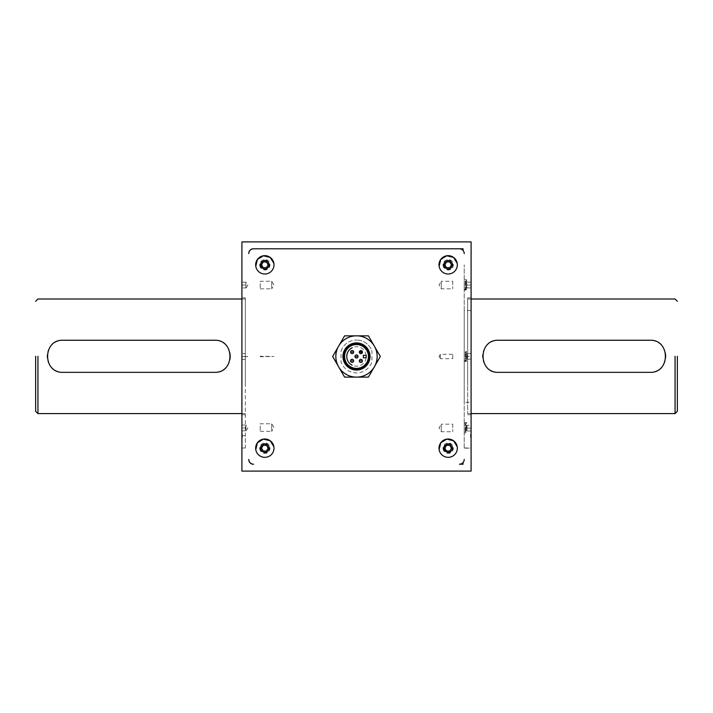 <?xml version="1.0" encoding="UTF-8"?>
<svg xmlns="http://www.w3.org/2000/svg" width="713" height="713" viewBox="0 0 713 713"><rect width="100%" height="100%" fill="white"/><g stroke="black" fill="none" stroke-linecap="round" stroke-linejoin="round"><path stroke-width="0.53" stroke-dasharray="3.56 2.67" d="M341.028 350.992A16.417 16.417 0 0 1 356.5 340.065A16.417 16.417 0 0 0 341.028 350.992L341.028 361.972A16.417 16.417 0 0 0 371.963 361.972L371.963 350.992A16.417 16.417 0 0 0 356.5 340.065A16.417 16.417 0 0 1 371.963 350.992M373.755 345.11A20.659 20.659 0 0 0 357.712 335.85L355.279 335.85A20.659 20.659 0 0 0 339.245 345.11L338.024 347.222A20.659 20.659 0 0 0 338.024 365.742L339.245 367.846A20.659 20.659 0 0 0 355.279 377.106L357.712 377.106A20.659 20.659 0 0 0 373.755 367.846L374.967 365.742A20.659 20.659 0 0 0 374.967 347.222L368.407 335.85L357.712 335.85M339.245 345.11L344.584 335.85L355.279 335.85M368.951 356.482A12.46 12.46 0 0 1 356.5 368.942A12.46 12.46 0 0 1 344.04 356.482A12.46 12.46 0 0 1 356.5 344.022A12.46 12.46 0 0 1 368.951 356.482A12.46 12.46 0 0 1 356.5 368.942A12.46 12.46 0 0 1 344.04 356.482A12.46 12.46 0 0 1 356.5 344.022A12.46 12.46 0 0 1 368.951 356.482A12.46 12.46 0 0 1 356.5 368.942A12.46 12.46 0 0 1 344.04 356.482A12.46 12.46 0 0 1 356.5 344.022A12.46 12.46 0 0 1 368.951 356.482A12.46 12.46 0 0 1 356.5 368.942A12.46 12.46 0 0 1 344.04 356.482A12.46 12.46 0 0 1 356.5 344.022A12.46 12.46 0 0 1 368.951 356.482A12.46 12.46 0 0 1 356.5 368.942A12.46 12.46 0 0 1 344.04 356.482A12.46 12.46 0 0 1 356.5 344.022A12.46 12.46 0 0 1 368.951 356.482A12.46 12.46 0 0 1 356.5 368.942A12.46 12.46 0 0 1 344.04 356.482A12.46 12.46 0 0 1 356.5 344.022A12.46 12.46 0 0 1 368.951 356.482A12.46 12.46 0 0 1 356.5 368.942A12.46 12.46 0 0 1 344.04 356.482A12.46 12.46 0 0 1 356.5 344.022A12.46 12.46 0 0 1 368.951 356.482M342.935 356.482A13.565 13.565 0 0 1 356.5 342.917A13.565 13.565 0 0 1 370.056 356.482A13.565 13.565 0 0 1 356.5 370.047A13.565 13.565 0 0 1 342.935 356.482A13.565 13.565 0 0 1 356.5 342.917A13.565 13.565 0 0 1 370.056 356.482A13.565 13.565 0 0 1 356.5 370.047A13.565 13.565 0 0 1 342.935 356.482A13.565 13.565 0 0 1 356.5 342.917A13.565 13.565 0 0 1 370.056 356.482A13.565 13.565 0 0 1 356.5 370.047A13.565 13.565 0 0 1 342.935 356.482A13.565 13.565 0 0 1 356.5 342.917A13.565 13.565 0 0 1 370.056 356.482A13.565 13.565 0 0 1 356.5 370.047A13.565 13.565 0 0 1 342.935 356.482M368.835 356.482A12.344 12.344 0 0 1 356.5 368.826A12.344 12.344 0 0 1 344.156 356.482A12.344 12.344 0 0 1 356.5 344.138A12.344 12.344 0 0 1 368.835 356.482M356.42 368.398A11.916 11.916 0 0 1 344.584 356.402A11.916 11.916 0 0 1 356.571 344.566M366.143 357.801L366.143 357.801A9.741 9.741 90 0 1 352.106 365.172M366.161 355.288L366.161 355.288A9.741 9.741 90 0 0 352.222 347.73M363.38 355.27L363.363 357.783M338.024 365.742L332.677 356.482L338.024 347.222M355.279 377.106L344.584 377.106L339.245 367.846M373.755 367.846L368.407 377.106L357.712 377.106M374.967 347.222L380.314 356.482L374.967 365.742M352.142 353.621A1.551 1.551 90 0 1 351.589 350.636M360.849 359.334A1.551 1.551 -90 0 0 359.299 360.876A1.551 1.551 -90 0 0 360.831 362.436M356.509 354.931A1.551 1.551 -90 0 0 354.949 356.473A1.551 1.551 -90 0 0 356.482 358.024M359.86 350.992A1.551 1.551 -90 0 0 360.894 353.684M352.088 359.281A1.551 1.551 -90 0 1 353.63 360.823A1.551 1.551 -90 0 1 352.088 362.373A1.551 1.551 90 0 1 351.527 359.388M273.881 446.73A9.171 9.171 0 0 1 264.826 457.336A9.171 9.171 0 0 1 255.771 449.609M457.229 446.73A9.171 9.171 0 0 1 448.174 457.336A9.171 9.171 0 0 1 439.119 449.609M273.881 263.391A9.171 9.171 0 0 1 264.826 273.997A9.171 9.171 0 0 1 255.771 266.27M457.229 263.391A9.171 9.171 0 0 1 448.174 273.997A9.171 9.171 0 0 1 439.119 266.27M266.484 445.304L268.141 448.174L266.484 451.035L263.177 451.035L261.519 448.174L263.177 445.304L266.484 445.304M449.823 445.304L451.481 448.174L449.823 451.035L446.516 451.035L444.859 448.174L446.516 445.304L449.823 445.304M266.484 261.965L268.141 264.826L266.484 267.696L263.177 267.696L261.519 264.826L263.177 261.965L266.484 261.965M449.823 261.965L451.481 264.826L449.823 267.696L446.516 267.696L444.859 264.826L446.516 261.965L449.823 261.965M463.067 250.486L463.067 248.784L253.373 248.784A4.581 4.581 0 0 0 248.784 253.373L248.784 253.57A4.813 4.813 0 0 1 253.596 248.784L459.404 248.784A4.813 4.813 0 0 1 463.067 250.486M463.067 464.216L459.43 464.216A4.813 4.813 0 0 0 463.067 462.514L463.067 464.216M248.784 459.627L248.784 459.43A4.813 4.813 0 0 0 253.57 464.216L253.373 464.216A4.581 4.581 0 0 1 248.784 459.627M241.912 435.001L241.912 264.63L241.912 435.001L242.598 435.001L242.589 436.748L241.912 436.748L241.912 434.582L242.598 434.582M241.912 241.912L241.912 471.088L471.088 471.088L471.088 241.912L241.912 241.912M241.912 436.552L242.598 436.748M242.26 437.283L242.26 434.208M241.912 435.75L245.352 435.75L245.352 448.058L241.912 448.058M241.912 356.295L241.912 413.593L241.912 299.005L241.912 356.295L245.352 356.732L245.352 299.005L245.352 448.058M241.912 435.688L241.912 436.917M241.912 432.533L241.903 423.37M241.912 418.781L241.912 423.228M241.912 427.952L241.912 425.082L241.912 430.821L241.912 427.952L245.923 427.952L245.923 425.082L245.923 430.821L245.923 427.952L241.912 427.952M241.912 425.082L245.923 425.082L241.912 425.082M241.912 430.821L245.923 430.821L241.912 430.821M245.352 385.519L245.352 297.856L245.352 385.519M220.558 371.116A16.043 16.043 -45.2 0 1 214.408 372.338L63.154 372.338A16.043 16.043 -45.2 0 1 47.415 353.158A16.043 16.043 -45.2 0 1 63.154 340.253L214.408 340.253A16.043 16.043 -45.2 0 1 230.451 356.295M230.451 356.304A16.043 16.043 -45.2 0 1 220.567 371.116M444.386 448.174A3.779 3.779 0 0 0 448.174 451.953A3.779 3.779 0 0 0 451.953 448.174A3.779 3.779 0 0 0 448.174 444.386A3.779 3.779 0 0 0 444.386 448.174A3.779 3.779 0 0 0 448.174 451.953A3.779 3.779 0 0 0 451.953 448.174A3.779 3.779 0 0 0 448.174 444.386A3.779 3.779 0 0 0 444.386 448.174A3.779 3.779 43.4 0 0 448.165 451.962A3.779 3.779 43.4 0 0 451.953 448.183A3.779 3.779 43.4 0 0 448.165 444.395A3.779 3.779 43.4 0 0 444.386 448.183A3.779 3.779 0 0 1 448.165 444.395A3.779 3.779 0 0 1 451.953 448.183A3.779 3.779 0 0 1 448.165 451.962A3.779 3.779 0 0 1 444.386 448.183M261.047 448.174A3.779 3.779 0 0 0 264.826 451.953A3.779 3.779 0 0 0 268.614 448.174A3.779 3.779 0 0 0 264.826 444.386A3.779 3.779 0 0 0 261.047 448.174A3.779 3.779 0 0 0 264.826 451.953A3.779 3.779 0 0 0 268.614 448.174A3.779 3.779 0 0 0 264.826 444.386A3.779 3.779 0 0 0 261.047 448.174A3.779 3.779 43.4 0 0 264.826 451.953A3.779 3.779 43.4 0 0 268.614 448.165A3.779 3.779 43.4 0 0 264.826 444.386A3.779 3.779 43.4 0 0 261.047 448.165A3.779 3.779 0 0 1 264.826 444.386A3.779 3.779 0 0 1 268.614 448.165A3.779 3.779 0 0 1 264.826 451.953A3.779 3.779 0 0 1 261.047 448.165M261.047 264.826A3.779 3.779 0 0 0 264.826 268.614A3.779 3.779 0 0 0 268.614 264.826A3.779 3.779 0 0 0 264.826 261.047A3.779 3.779 0 0 0 261.047 264.826A3.779 3.779 0 0 0 264.826 268.614A3.779 3.779 0 0 0 268.614 264.826A3.779 3.779 0 0 0 264.826 261.047A3.779 3.779 0 0 0 261.047 264.826A3.779 3.779 43.4 0 0 264.826 268.596A3.779 3.779 43.4 0 0 268.605 264.817A3.779 3.779 43.4 0 0 264.826 261.038A3.779 3.779 43.4 0 0 261.047 264.817A3.779 3.779 0 0 1 264.826 261.038A3.779 3.779 0 0 1 268.605 264.817A3.779 3.779 0 0 1 264.826 268.596A3.779 3.779 0 0 1 261.047 264.817M444.386 264.826A3.779 3.779 0 0 0 448.174 268.614A3.779 3.779 0 0 0 451.953 264.826A3.779 3.779 0 0 0 448.174 261.047A3.779 3.779 0 0 0 444.386 264.826A3.779 3.779 0 0 0 448.174 268.614A3.779 3.779 0 0 0 451.953 264.826A3.779 3.779 0 0 0 448.174 261.047A3.779 3.779 0 0 0 444.386 264.826A3.779 3.779 43.4 0 0 448.174 268.614A3.779 3.779 43.4 0 0 451.953 264.826A3.779 3.779 43.4 0 0 448.174 261.047A3.779 3.779 43.4 0 0 444.386 264.826A3.779 3.779 0 0 1 448.174 261.047A3.779 3.779 0 0 1 451.953 264.826A3.779 3.779 0 0 1 448.174 268.614A3.779 3.779 0 0 1 444.386 264.826M471.088 310.511L471.088 402.284L464.216 402.284L464.216 310.511L471.088 310.511L471.088 435.215L470.402 435.215L470.402 434.449L471.088 434.449L471.088 437.078L470.402 437.078L471.088 436.757L471.088 448.174L471.088 402.284M471.088 436.757L471.088 435.215M471.088 282.188L467.077 282.188L471.088 282.188L471.088 287.918L471.088 282.188L471.088 287.918L467.077 287.918L466.819 283.614L467.077 287.918L471.088 287.918M471.088 292.9L471.088 280.467M471.088 275.681L471.088 276.457M471.088 285.048L467.077 285.048L471.088 285.048M471.088 365.243L471.088 264.63M464.216 447.969L471.088 447.969L471.088 353.434L471.088 356.304L467.077 356.304L467.077 353.434L467.077 359.165L467.077 356.304L471.088 356.304L471.088 357.81L471.088 354.744L471.088 357.801M470.5 437.247L470.527 434.226M471.088 428.014L471.088 418.584L471.088 431.017L471.088 425.287L471.088 431.017L467.077 431.017L467.077 428.156L467.077 431.017L471.088 431.017L471.088 428.156L467.077 428.156L466.819 426.722L467.077 425.287L467.077 428.156L471.088 428.156L471.088 425.287L467.077 425.287L471.088 425.287M471.088 432.738L471.088 437.078M471.088 434.449L471.088 427.889M471.088 327.08L471.088 414.743L471.088 327.08M471.088 347.365L471.088 354.744M471.088 353.434L467.077 353.434L471.088 353.434M467.077 359.165L471.088 359.165L467.077 359.165M466.819 353.434L465.17 356.304L466.819 359.165M470.758 434.404L470.732 437.47M467.648 385.519L467.648 297.856L467.648 385.519M467.648 356.295L467.648 413.593L467.648 356.295M492.442 371.116A16.043 16.043 134.8 0 0 498.592 372.338L649.846 372.338A16.043 16.043 134.8 0 0 665.889 356.304M665.889 356.295A16.043 16.043 134.8 0 0 649.846 340.253L498.592 340.253A16.043 16.043 134.8 0 0 492.433 371.116M464.216 402.284L464.216 310.511M464.216 425.171L464.216 432.907L464.216 425.171M464.216 282.268L464.216 290.004L464.216 282.268M464.216 353.719L464.216 361.455L464.216 353.719M464.216 361.455L466.391 361.455L465.821 360.885L465.821 356.304L465.821 360.885L464.216 360.671L464.216 351.928L465.304 351.928L465.304 360.671L465.304 351.928L465.821 351.714L465.821 356.304L465.821 351.714L466.391 351.144L466.391 361.455L466.391 351.144L464.216 351.144M464.216 351.928L464.216 360.671M464.216 287.232L464.216 280.681L464.216 287.232M464.216 430.34L464.216 423.78L464.216 430.34M464.216 448.174L464.216 264.826L464.216 448.174L471.088 448.174M466.801 282.268C466.543 278.213 466.275 279.933 465.99 287.428L466.204 290.004L466.605 287.428L466.605 279.692L465.821 280.467L465.821 289.63L465.821 280.467L465.304 280.681L465.304 289.416L465.304 280.681L464.216 280.681M466.231 430.001L466.578 425.483L465.821 432.738L465.821 423.567L465.821 432.738L465.304 432.524L465.304 423.78L465.304 432.524L464.216 432.524M464.216 423.78L465.821 423.567L466.792 422.595L466.578 425.483M393.095 471.088L416.205 471.088L393.095 470.856M307.936 471.088L335.208 471.088L307.936 470.856M371.633 471.088L340.457 470.856L371.633 471.088M370.252 470.856L353.773 470.856L370.252 470.856M314.861 470.856L318.693 470.856M318.693 471.088L314.861 471.088M393.398 470.856L394.547 471.088L393.398 470.856M402.774 470.856L394.547 471.088L402.774 470.856M241.912 287.918L241.912 282.188L241.912 287.918L245.923 287.918L245.923 285.048L245.923 287.918L241.912 287.918M241.912 280.271L241.912 289.612M245.923 282.188L245.923 285.048L245.923 282.188L241.912 282.188L245.923 282.188M241.912 285.048L245.923 285.048L241.912 285.048M241.912 361.063L241.912 351.723M241.912 353.639L241.912 359.37L241.912 353.639L245.352 353.639L245.352 356.5L245.352 353.639L241.912 353.639M241.912 356.5L245.352 356.5L245.352 359.37L245.352 356.5L241.912 356.5M241.912 359.37L245.352 359.37L241.912 359.37M241.912 357.81L241.912 354.744M245.352 356.732L247.83 356.5L245.352 356.268M452.755 281.27L452.755 288.827L452.755 281.27L441.294 281.27L441.294 288.827L441.294 281.27L439.021 285.048L441.294 288.827L452.755 288.827M452.755 424.173L452.755 431.73L452.755 424.173L441.294 424.173L441.294 431.73L441.294 424.173L439.021 427.952L441.294 431.73L452.755 431.73M260.245 431.329L271.706 431.329L271.706 423.763L271.706 431.329L273.979 427.542L271.706 423.763L260.245 423.763L260.245 431.329L260.245 423.763M260.245 288.827L271.706 288.827L271.706 281.27L271.706 288.827L273.979 285.048L271.706 281.27L260.245 281.27L260.245 288.827L260.245 281.27M260.245 356.732L273.979 356.5L260.245 356.268L260.245 356.732L260.245 356.268M452.755 358.684L452.755 354.316L452.755 358.684L440.34 358.684L440.34 354.316L440.34 358.684L439.021 356.5L440.34 354.316L452.755 354.316M259.675 448.174L264.826 453.325C271.484 453.646 271.484 442.702 264.826 443.014L259.675 448.174A5.16 5.16 0 0 0 264.826 453.325A5.16 5.16 0 0 0 269.986 448.174A5.16 5.16 0 0 0 264.826 443.014A5.16 5.16 0 0 0 259.675 448.174M264.826 443.807A4.367 4.367 -136.6 0 1 269.193 448.174A4.367 4.367 -136.6 0 1 264.826 452.541A4.367 4.367 0 0 1 260.459 448.174A4.367 4.367 0 0 1 264.826 443.807A4.367 4.367 0 0 1 269.193 448.174A4.367 4.367 0 0 1 264.826 452.541A4.367 4.367 -136.6 0 1 260.459 448.174A4.367 4.367 -136.6 0 1 264.826 443.807M443.014 448.174L448.174 453.325C454.823 453.646 454.823 442.702 448.174 443.014L443.014 448.174A5.16 5.16 0 0 0 448.174 453.325A5.16 5.16 0 0 0 453.325 448.174A5.16 5.16 0 0 0 448.174 443.014A5.16 5.16 0 0 0 443.014 448.174M448.174 443.807A4.367 4.367 -136.6 0 1 452.541 448.174A4.367 4.367 -136.6 0 1 448.174 452.541A4.367 4.367 0 0 1 443.807 448.174A4.367 4.367 0 0 1 448.174 443.807A4.367 4.367 0 0 1 452.541 448.174A4.367 4.367 0 0 1 448.174 452.541A4.367 4.367 -136.6 0 1 443.807 448.174A4.367 4.367 -136.6 0 1 448.174 443.807M259.675 264.826L264.826 269.986C271.484 270.298 271.484 259.354 264.826 259.675L259.675 264.826A5.16 5.16 0 0 0 264.826 269.986A5.16 5.16 0 0 0 269.986 264.826A5.16 5.16 0 0 0 264.826 259.675A5.16 5.16 0 0 0 259.675 264.826M264.826 260.459A4.367 4.367 -136.6 0 1 269.193 264.826A4.367 4.367 -136.6 0 1 264.826 269.202A4.367 4.367 0 0 1 260.459 264.826A4.367 4.367 0 0 1 264.826 260.459A4.367 4.367 0 0 1 269.193 264.826A4.367 4.367 0 0 1 264.826 269.202A4.367 4.367 -136.6 0 1 260.459 264.826A4.367 4.367 -136.6 0 1 264.826 260.459M443.014 264.826L448.174 269.986C454.823 270.298 454.823 259.354 448.174 259.675L443.014 264.826A5.16 5.16 0 0 0 448.174 269.986A5.16 5.16 0 0 0 453.325 264.826A5.16 5.16 0 0 0 448.174 259.675A5.16 5.16 0 0 0 443.014 264.826M448.174 260.459A4.367 4.367 -136.6 0 1 452.541 264.826A4.367 4.367 -136.6 0 1 448.174 269.202A4.367 4.367 0 0 1 443.807 264.826A4.367 4.367 0 0 1 448.174 260.459A4.367 4.367 0 0 1 452.541 264.826A4.367 4.367 0 0 1 448.174 269.202A4.367 4.367 -136.6 0 1 443.807 264.826A4.367 4.367 -136.6 0 1 448.174 260.459M260.245 448.174A4.581 4.581 -136.6 0 1 264.826 443.584A4.581 4.581 -136.6 0 1 269.416 448.174A4.581 4.581 -136.6 0 1 264.826 452.755A4.581 4.581 -136.6 0 1 260.245 448.174M443.584 448.174A4.581 4.581 -136.6 0 1 448.174 443.584A4.581 4.581 -136.6 0 1 452.755 448.174A4.581 4.581 -136.6 0 1 448.174 452.755A4.581 4.581 -136.6 0 1 443.584 448.174M260.245 264.826A4.581 4.581 -136.6 0 1 264.826 260.245A4.581 4.581 -136.6 0 1 269.416 264.826A4.581 4.581 -136.6 0 1 264.826 269.416A4.581 4.581 -136.6 0 1 260.245 264.826M443.584 264.826A4.581 4.581 -136.6 0 1 448.174 260.245A4.581 4.581 -136.6 0 1 452.755 264.826A4.581 4.581 -136.6 0 1 448.174 269.416A4.581 4.581 -136.6 0 1 443.584 264.826M245.352 447.969L241.912 447.969M246.181 430.821L247.83 427.952L246.181 425.082M241.912 414.743L245.352 414.743M241.912 297.856L245.352 297.856M241.912 413.593L245.352 413.593M241.912 299.005L245.352 299.005M466.819 282.188L465.17 285.048L466.819 287.918M466.819 425.287L465.17 428.156L466.819 431.017M467.648 414.743L471.088 414.743M467.648 297.856L471.088 297.856M467.648 413.593L471.088 413.593M467.648 299.005L471.088 299.005M466.177 289.995L464.216 289.416M464.216 290.004L466.204 290.004M464.216 279.692L466.605 279.692M464.216 432.907L465.99 432.907M464.216 422.595L466.792 422.595M246.181 287.918L247.83 285.048L246.181 282.188"/><path stroke-width="1.07" d="M355.279 335.85L344.584 335.85L338.024 347.222A20.659 20.659 0 0 0 338.024 365.742L339.245 367.846A20.659 20.659 0 0 0 355.279 377.106L357.712 377.106A20.659 20.659 0 0 0 373.755 367.846L374.967 365.742A20.659 20.659 0 0 0 374.967 347.222L373.755 345.11A20.659 20.659 0 0 0 357.712 335.85L355.279 335.85A20.659 20.659 0 0 0 339.245 345.11M373.755 345.11L368.407 335.85L357.712 335.85M342.935 356.482A13.565 13.565 0 0 1 356.5 342.917A13.565 13.565 0 0 1 370.056 356.482A13.565 13.565 0 0 1 356.5 370.047A13.565 13.565 0 0 1 342.935 356.482M368.951 356.482A12.46 12.46 0 0 1 356.5 368.942A12.46 12.46 0 0 1 344.04 356.482A12.46 12.46 0 0 1 356.5 344.022A12.46 12.46 0 0 1 368.951 356.482M368.835 356.482A12.344 12.344 0 0 1 356.5 368.826A12.344 12.344 0 0 1 344.156 356.482A12.344 12.344 0 0 1 356.5 344.138A12.344 12.344 0 0 1 368.835 356.482M356.571 344.566A11.916 11.916 0 0 1 368.416 356.562A11.916 11.916 0 0 1 356.42 368.398A11.916 11.916 90 0 1 344.584 356.402A11.916 11.916 90 0 1 356.571 344.566A11.916 11.916 90 0 1 368.416 356.562A11.916 11.916 90 0 1 356.42 368.398M363.38 355.27L363.363 357.783L366.143 357.801L366.161 355.288L363.38 355.27L366.161 355.288M338.024 347.222L332.677 356.482L338.024 365.742M339.245 367.846L344.584 377.106L355.279 377.106M357.712 377.106L368.407 377.106L373.755 367.846M374.967 365.742L380.314 356.482L374.967 347.222M352.106 365.172A9.741 9.741 90 0 1 352.222 347.73M363.363 357.783L366.143 357.801M351.589 350.636A1.551 1.551 90 0 1 353.693 352.079A1.551 1.551 90 0 1 352.142 353.621A1.551 1.551 -90 0 0 353.693 352.079A1.551 1.551 -90 0 0 352.151 350.529A1.551 1.551 -90 0 0 350.6 352.07A1.551 1.551 -90 0 0 352.142 353.621M360.831 362.436A1.551 1.551 -90 0 0 362.391 360.894A1.551 1.551 -90 0 0 360.849 359.334A1.551 1.551 -90 0 0 359.299 360.876A1.551 1.551 -90 0 0 360.831 362.436A1.551 1.551 -90 0 0 362.391 360.894A1.551 1.551 -90 0 0 360.849 359.334M356.482 358.024A1.551 1.551 -90 0 0 358.042 356.491A1.551 1.551 -90 0 0 356.509 354.931A1.551 1.551 -90 0 0 354.949 356.473A1.551 1.551 -90 0 0 356.482 358.024A1.551 1.551 -90 0 0 358.042 356.491A1.551 1.551 -90 0 0 356.509 354.931M360.894 353.684A1.551 1.551 -90 0 0 362.445 352.142A1.551 1.551 -90 0 0 360.903 350.591A1.551 1.551 -90 0 0 359.352 352.133A1.551 1.551 -90 0 0 360.894 353.684A1.551 1.551 -90 0 0 362.445 352.142A1.551 1.551 -90 0 0 359.86 350.992M351.527 359.388A1.551 1.551 90 0 1 352.088 359.281A1.551 1.551 -90 0 1 353.639 360.823A1.551 1.551 -90 0 1 352.088 362.373A1.551 1.551 -90 0 0 353.63 360.831A1.551 1.551 -90 0 0 352.088 359.281A1.551 1.551 -90 0 0 350.538 360.823A1.551 1.551 -90 0 0 352.088 362.373M361.304 352.133L360.502 352.133L361.304 352.133M255.78 449.609L257.411 442.791L263.391 439.119L270.209 440.759L273.881 446.73M439.119 449.609L440.759 442.791L446.73 439.119L453.557 440.759L457.22 446.73M255.78 266.27L257.411 259.443L263.391 255.78L270.209 257.411L273.881 263.391M439.119 266.27L440.759 259.443L446.73 255.78L453.557 257.411L457.22 263.391M253.596 248.784A4.813 4.813 0 0 0 248.784 253.587L248.784 253.373A4.581 4.581 0 0 1 253.373 248.784L463.067 248.784L463.067 250.486A4.813 4.813 0 0 1 464.216 253.596A4.813 4.813 0 0 0 459.404 248.784L253.596 248.784M253.587 464.216A4.813 4.813 0 0 1 248.784 459.413L248.784 459.627A4.581 4.581 0 0 0 253.373 464.216L253.587 464.216M464.216 459.404A4.813 4.813 0 0 1 459.413 464.216L463.067 464.216L463.067 462.514A4.813 4.813 0 0 0 464.216 459.404M264.826 439.003A9.171 9.171 -136.6 0 1 273.997 448.174A9.171 9.171 -136.6 0 1 264.826 457.336A9.171 9.171 -136.6 0 1 255.664 448.174A9.171 9.171 -136.6 0 1 264.826 439.003M266.484 445.304L268.141 448.174L266.484 451.035L263.177 451.035L261.519 448.174L263.177 445.304L266.484 445.304M448.174 439.003A9.171 9.171 -136.6 0 1 457.336 448.174A9.171 9.171 -136.6 0 1 448.174 457.336A9.171 9.171 -136.6 0 1 439.003 448.174A9.171 9.171 -136.6 0 1 448.174 439.003M449.823 445.304L451.481 448.174L449.823 451.035L446.516 451.035L444.859 448.174L446.516 445.304L449.823 445.304M264.826 255.664A9.171 9.171 -136.6 0 1 273.997 264.826A9.171 9.171 -136.6 0 1 264.826 273.997A9.171 9.171 -136.6 0 1 255.664 264.826A9.171 9.171 -136.6 0 1 264.826 255.664M266.484 261.965L268.141 264.826L266.484 267.696L263.177 267.696L261.519 264.826L263.177 261.965L266.484 261.965M448.174 255.664A9.171 9.171 -136.6 0 1 457.336 264.826A9.171 9.171 -136.6 0 1 448.174 273.997A9.171 9.171 -136.6 0 1 439.003 264.826A9.171 9.171 -136.6 0 1 448.174 255.664M449.823 261.965L451.481 264.826L449.823 267.696L446.516 267.696L444.859 264.826L446.516 261.965L449.823 261.965M471.088 471.088L241.912 471.088L241.912 241.912L471.088 241.912L471.088 471.088M241.912 434.582L241.912 436.748M241.912 276.911L241.912 447.969L241.912 276.911M241.912 436.917L241.912 435.688M37.941 356.295L37.941 413.593L37.941 356.295M63.154 372.338C42.459 373.336 42.459 339.263 63.154 340.253L214.408 340.253C235.103 339.263 235.103 373.336 214.408 372.338L63.154 372.338M35.65 356.295L35.65 411.303L35.65 356.295M471.088 280.467L471.088 282.188M471.088 287.918L471.088 275.878M471.088 277.027L471.088 264.63M471.088 425.287L471.088 447.969M471.088 432.738L471.088 277.241M675.059 356.295L675.059 413.593L675.059 356.295M498.592 372.338C477.897 373.336 477.897 339.263 498.592 340.253L649.846 340.253C670.541 339.263 670.541 373.336 649.846 372.338L498.592 372.338M677.35 356.295L677.35 411.303L677.35 356.295M351.741 352.079L352.543 352.079L351.741 352.079M356.099 356.482L356.901 356.482L356.099 356.482M360.439 360.885L361.241 360.885L360.439 360.885M351.678 360.823L352.48 360.831L351.678 360.823M360.154 352.133C360.136 349.816 363.443 353.416 360.154 352.133M35.65 411.303L37.941 413.593L241.912 413.593M35.65 301.296L37.941 299.005L241.912 299.005M471.088 413.593L675.059 413.593L677.35 411.303M471.088 299.005L675.059 299.005L677.35 301.296"/></g></svg>
